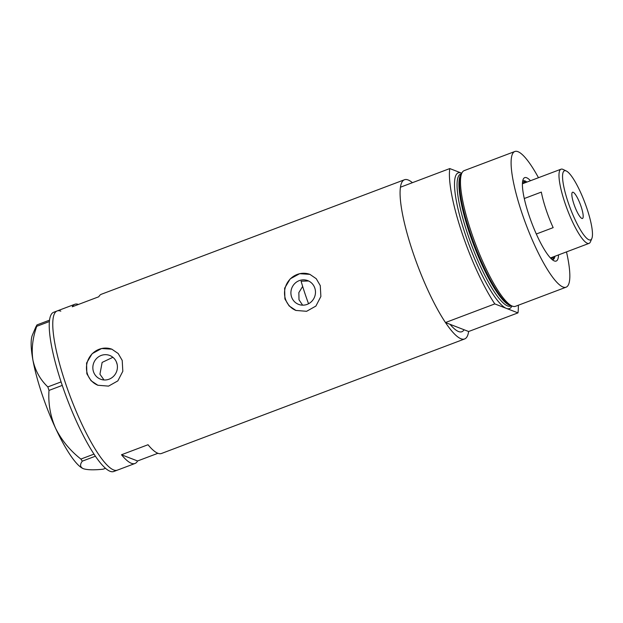 <?xml version="1.0" encoding="UTF-8"?>
<svg xmlns="http://www.w3.org/2000/svg" width="623" height="623" viewBox="0 0 623 623"><rect width="100%" height="100%" fill="white"/><g stroke="black" fill="none" stroke-linecap="round" stroke-linejoin="round"><path stroke-width="0.93" d="M302.63 305.169L299.001 299.788L298.853 292.608L302.661 286.424M291.556 296.906A12.725 12.219 -68.8 0 0 298.596 304.374A12.725 12.219 -68.8 0 0 311.632 301.47A12.725 12.219 -68.8 0 0 314.825 288.114A12.725 12.219 -68.8 0 0 307.778 280.638A12.725 12.219 -68.8 0 0 294.741 283.551A12.725 12.219 -68.8 0 0 291.556 296.906M93.497 371.721A12.725 12.219 -68.8 0 0 100.537 379.197A12.725 12.219 -68.8 0 0 113.573 376.284A12.725 12.219 -68.8 0 0 116.766 362.929A12.725 12.219 -68.8 0 0 109.726 355.46A12.725 12.219 -68.8 0 0 96.69 358.365A12.725 12.219 -68.8 0 0 93.497 371.721M112.895 357.298L102.133 362.415L99.937 374.213L104.002 379.96M86.846 373.777L91.067 380.739L97.881 385.255L108.55 386.12L117.84 380.887L122.817 371.292L122.209 360.413L118.183 353.514L111.836 349.184L101.619 348.514L92.165 353.677L86.574 363.022L86.846 373.777M111.984 349.238A19.344 18.573 -68.8 0 0 92.251 353.763A19.344 18.573 -68.8 0 0 87.446 374.01A19.344 18.573 -68.8 0 0 98.013 385.31M284.898 298.954L289.127 305.916L295.933 310.441L306.609 311.298L315.9 306.064L320.876 296.478L320.269 285.591L316.235 278.699L309.896 274.361L299.679 273.692L290.217 278.855L284.633 288.208L284.898 298.954M310.044 274.424A19.344 18.573 -68.8 0 0 290.31 278.94A19.344 18.573 -68.8 0 0 285.505 299.188A19.344 18.573 -68.8 0 0 296.073 310.495M449.783 168.568L400.449 187.204A85.102 17.997 69.3 0 0 412.403 250.789A85.102 17.997 -110.7 0 0 464.618 338.967A85.102 17.997 -110.7 0 0 468.636 331.514L464.057 329.738A77.361 16.362 -110.7 0 1 461.884 331.732A77.361 16.362 -110.7 0 1 450.047 324.318A77.361 16.362 69.3 0 0 461.884 331.732A77.361 16.362 69.3 0 0 464.057 329.738L445.468 322.55L494.81 303.915A85.102 17.997 69.3 0 1 461.736 232.153A85.102 17.997 69.3 0 1 449.783 168.568L461.752 173.194A72.525 15.341 -110.7 0 0 461.37 173.046A72.525 15.341 -110.7 0 0 465.007 233.415A72.525 15.341 -110.7 0 0 506.39 308.393L494.81 303.915M78.436 304.452A85.102 17.997 69.3 0 0 74.846 304.273A85.102 17.997 69.3 0 0 72.268 306.781L98.792 296.758A85.102 17.997 -110.7 0 1 101.37 294.251L404.467 179.751A85.102 17.997 -110.7 0 1 412.41 182.687M445.468 322.55A85.102 17.997 69.3 0 1 412.403 250.789A85.102 17.997 -110.7 0 1 404.467 179.751M65.096 381.992A85.102 17.997 -110.7 0 1 57.16 310.947A85.102 17.997 69.3 0 0 67.658 389.453A85.102 17.997 69.3 0 0 113.651 469.96A85.102 17.997 69.3 0 0 117.311 470.17A85.102 17.997 -110.7 0 1 65.096 381.992M464.618 338.967L161.521 453.466A85.102 17.997 -110.7 0 1 148.017 444.736L121.493 454.759A85.102 17.997 69.3 0 0 134.989 463.489A85.102 17.997 69.3 0 0 137.566 460.973L157.923 453.287M308.564 280.973L301.096 281.222A77.361 16.362 -110.7 0 0 304.772 292.989A77.361 16.362 -110.7 0 0 308.549 303.751M137.566 460.973L121.493 454.759M60.82 311.157A85.102 17.997 69.3 0 0 57.16 310.947L53.625 312.287A85.102 17.997 69.3 0 0 64.122 390.785A85.102 17.997 69.3 0 0 110.107 471.3A85.102 17.997 69.3 0 0 113.768 471.502L134.989 463.489M105.505 468.294L103.13 469.197C93.948 470.155 87.36 469.991 83.373 468.706L82.812 468.465A73.016 15.443 -110.7 0 1 82.773 468.441A73.016 15.443 -110.7 0 1 55.587 428.274C50.338 416.141 48.135 403.525 48.991 390.419L47.831 386.914C40.222 379.672 35.254 370.747 32.926 360.149C31.314 349.433 32.583 338.149 36.734 326.32L36.998 324.894L35.784 327.075L32.388 335.081A73.016 15.443 -110.7 0 0 32.926 360.149A73.016 15.443 -110.7 0 0 55.587 428.274C61.607 440.297 70.041 450.561 80.897 459.065L93.987 454.12M95.389 456.207L82.322 461.145L80.897 459.065M83.373 468.706C80.048 467.157 79.705 464.633 82.322 461.145M62.253 385.403L48.991 390.419M47.831 386.914L61.085 381.907M49.396 321.538L36.734 326.32M36.998 324.894L49.544 320.152M116.369 361.885A58.025 12.273 69.3 0 0 117.171 364.439M558.512 254.908A44.583 9.431 -110.7 0 1 553.94 260.78A44.583 9.431 -110.7 0 1 528.865 214.857A44.583 9.431 -110.7 0 1 523.18 179.346A44.583 9.431 -110.7 0 1 530.492 180.732M552.274 259.69A42.068 8.901 69.3 0 0 553.037 259.565A42.068 8.901 69.3 0 0 554.961 256.255M551.184 258.709A40.62 8.59 69.3 0 0 551.285 258.677A40.62 8.59 69.3 0 0 552.687 257.112M552.375 259.69A42.068 8.901 69.3 0 0 553.722 256.723M512.737 306.275L510.907 305.683A71.31 15.084 -110.7 0 1 491.929 282.78A71.31 15.084 -110.7 0 1 469.843 231.834A71.31 15.084 -110.7 0 1 462.11 203.846A71.31 15.084 -110.7 0 1 461.199 174.113L462.188 172.462A72.525 15.341 69.3 0 0 470.972 231.164A72.525 15.341 69.3 0 0 512.737 306.275A72.525 15.341 69.3 0 0 515.478 306.314L566.097 287.195A72.525 15.341 69.3 0 0 566.494 251.894M538.474 177.711A72.525 15.341 69.3 0 0 514.839 151.498L464.213 170.616A72.525 15.341 69.3 0 0 462.188 172.462M514.839 151.498A72.525 15.341 69.3 0 0 521.599 212.038A72.525 15.341 69.3 0 0 566.097 287.195M468.636 331.514L517.97 312.878A85.102 17.997 69.3 0 0 518.32 305.239M517.97 312.878L506.39 308.393A72.525 15.341 -110.7 0 0 511.911 306.01M526.941 182.072A42.068 8.901 69.3 0 0 523.304 180.857A42.068 8.901 69.3 0 0 522.65 181.27M525.703 182.539A42.068 8.901 69.3 0 0 522.728 181.2M524.659 182.928A40.62 8.59 69.3 0 0 522.58 182.687A40.62 8.59 69.3 0 0 522.479 182.726M587.123 209.071A36.944 7.811 69.3 0 0 566.354 171.013A36.944 7.811 69.3 0 0 567.903 201.626A36.944 7.811 69.3 0 0 591.842 238.492A36.944 7.811 69.3 0 0 587.123 209.071M591.842 238.492L590.417 241.856A39.646 8.387 -110.7 0 1 589.054 243.375A39.646 8.387 -110.7 0 1 564.726 202.296A39.646 8.387 -110.7 0 1 561.027 169.191A39.646 8.387 -110.7 0 1 563.06 169.433L566.354 171.013M573.869 203.939A14.025 2.967 69.3 0 0 582.474 218.471A14.025 2.967 69.3 0 0 581.166 206.758A14.025 2.967 69.3 0 0 572.56 192.234A14.025 2.967 69.3 0 0 573.869 203.939M561.027 169.191L522.829 183.621A39.646 8.387 69.3 0 0 522.424 183.84M536.31 234.007L553.162 227.636A39.646 8.387 69.3 0 1 545.982 209.375A39.646 8.387 69.3 0 1 541.332 192.086L524.286 198.527M522.463 182.936A40.62 8.59 -110.7 0 1 523.686 183.294L523.694 183.302M551.713 257.478L551.713 257.486A40.62 8.59 -110.7 0 1 551.028 258.561M550.405 257.914A39.646 8.387 69.3 0 0 550.857 257.805L589.054 243.375M510.354 305.48A70.594 14.929 -110.7 0 1 469.174 232.231A70.594 14.929 -110.7 0 1 460.919 174.635M461.425 173.739L460.701 174.012A70.594 14.929 69.3 0 0 467.281 232.947A70.594 14.929 69.3 0 0 510.595 306.095L511.319 305.815M74.846 304.273L57.16 310.947M493.361 285.264L491.929 282.78M461.542 201.034L462.11 203.846"/></g></svg>
